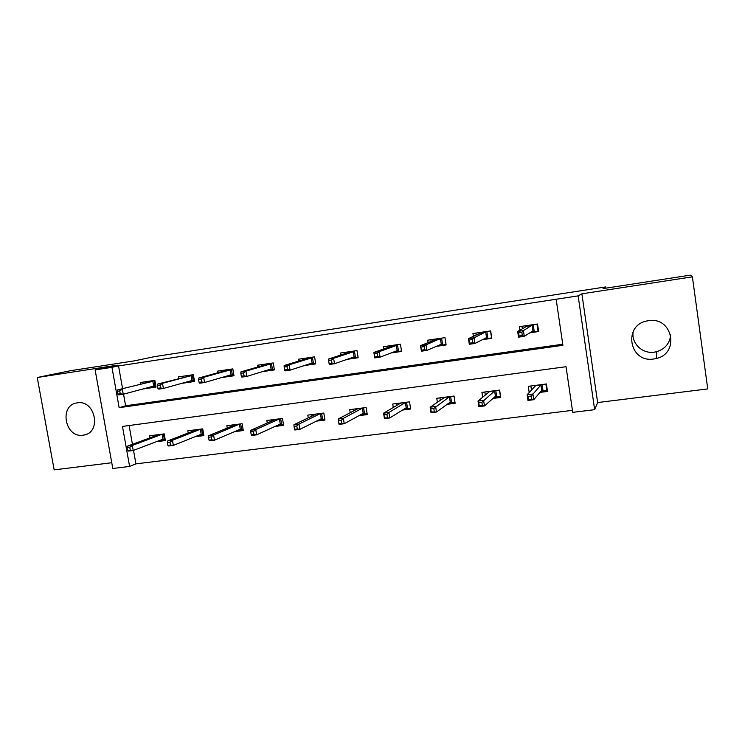 <?xml version="1.0" encoding="UTF-8"?>
<svg xmlns="http://www.w3.org/2000/svg" width="745" height="745" viewBox="0 0 745 745"><rect width="100%" height="100%" fill="white"/><g stroke="black" fill="none" stroke-linecap="round" stroke-linejoin="round"><path stroke-width="1.12" d="M83.133 435.182L83.822 435.08C101.935 432.528 95.276 399.45 77.294 402.877L77.135 402.896C58.715 405.019 64.973 438.414 83.133 435.182M670.724 334.766C669.82 343.324 665.127 348.967 656.643 351.696L654.287 352.162C642.162 354.164 630.792 342.83 633.269 331.301M653.821 358.988L656.326 358.494C680.176 353.381 672.493 316.243 648.448 320.732L647.871 320.816C622.652 324.261 628.817 363.271 653.821 358.988M129.602 466.435L112.793 468.484L95.127 369.902L111.964 367.322L119.144 407.664L562.903 345.317L556.152 299.248L578.148 295.877L594.659 409.675L572.728 412.348L566.042 366.717L122.478 426.419L129.602 466.435L135.916 463.865L572.439 410.346M605.732 288.185L605.555 286.946L154.466 356.641L134.594 360.822L70.57 370.693L37.25 377.501L54.171 469.872L111.759 462.738M581.882 293.819L597.63 402.551L707.75 388.918L692.394 276.842L581.882 293.819L578.148 295.877M597.63 402.551L594.659 409.675M605.555 286.946L603.059 288.594L690.41 275.129L692.394 276.842M129.108 425.525L132.442 444.309M133.523 450.371L135.916 463.865M539.976 392.392L547.51 391.423L546.402 383.964L528.27 386.329L529.201 392.541M492.985 398.435L500.733 397.439L499.625 390.073L481.94 392.382L482.676 397.215M447.177 404.321L455.139 403.296L454.012 396.033L436.775 398.286L437.399 402.291M402.514 410.067L410.663 409.014L409.536 401.844L392.717 404.041L393.267 407.496M358.95 415.663L367.285 414.592L366.14 407.515L349.731 409.657L350.234 412.711M316.448 421.13L324.95 420.04L323.805 413.047L307.787 415.133L308.244 417.898M274.97 426.466L283.622 425.348L282.476 418.439L266.84 420.487L267.259 423.02M234.479 431.672L243.28 430.536L242.116 423.709L226.852 425.712L227.253 428.049M194.929 436.756L203.869 435.601L202.705 428.859L187.796 430.815L188.178 433.003M156.301 441.72L165.371 440.556L164.207 433.888L149.633 435.797L149.996 437.855M556.152 299.248L118.539 365.916L122.562 388.611M123.549 394.17L125.607 405.783L562.745 344.237M529.891 332.801L538.635 331.534L537.527 324.01L519.358 326.683L519.88 330.184M482.443 339.692L491.784 338.332L490.666 330.91L472.954 333.518L473.392 336.358M436.197 346.406L446.115 344.963L444.979 337.643L427.714 340.186L428.096 342.626M391.125 352.944L401.583 351.435L400.438 344.199L383.601 346.676L383.945 348.856M347.179 359.332L358.14 357.74L356.985 350.597L340.558 353.018L340.884 355.002M304.314 365.553L315.75 363.895L314.595 356.846L298.559 359.202L298.866 361.036M262.482 371.625L274.374 369.902L273.219 362.936L257.565 365.246L257.854 366.959M221.665 377.547L233.986 375.759L232.822 368.887L217.54 371.14L217.81 372.761M181.817 383.34L194.538 381.487L193.374 374.698L178.446 376.896L178.707 378.432M142.9 388.983L156.012 387.083L154.839 380.369L140.246 382.52L140.507 383.992M95.127 369.902L117.393 365.18L37.25 377.501M118.539 365.916L111.964 367.322M125.607 405.783L119.144 407.664M533.224 324.643L534.267 331.693L538.039 331.143L536.996 324.084M538.039 331.143L538.533 330.817M522.338 328.796L521.966 326.301M525.868 326.794L525.709 325.751M530.868 332.186L534.267 331.693L532.945 330.882L532.144 325.509L526.734 326.301L517.673 331.441L523.437 330.594L532.787 324.708M521.835 332.363L523.437 330.594L524.294 336.33L518.529 337.159L517.673 331.441L518.613 332.829L519.097 336.023L522.31 335.557L521.835 332.363L518.613 332.829M522.31 335.557L524.294 336.33L532.945 330.882M518.529 337.159L519.097 336.023M526.044 325.705L526.734 326.301M530.868 385.994L531.483 390.082M545.88 384.029L546.849 390.576L540.87 391.339M547.305 390.007L546.849 390.576M542.118 384.522L543.086 391.06L541.764 390.287L540.972 384.96L535.301 385.416M534.761 386.534L534.612 385.5M531.8 399.152L531.334 395.986L528.121 396.396L528.596 399.562L531.8 399.152L533.746 399.702L527.991 400.428L527.143 394.757L532.899 394.021L533.746 399.702L541.764 390.287M531.334 395.986L541.224 384.644M528.121 396.396L527.143 394.757L535.571 385.668M528.596 399.562L527.991 400.428M486.83 331.478L487.882 338.435L491.56 337.904L490.508 330.938M476.157 335.092L475.85 333.089M479.64 333.481L479.501 332.559M483.747 339.031L487.882 338.435L486.541 337.634L485.74 332.335L480.46 333.108L468.447 338.63L474.062 337.811L486.383 331.544M472.311 339.571L474.062 337.811L474.919 343.464L469.313 344.274L468.447 338.63L469.667 343.175L472.796 342.728L472.311 339.571L469.182 340.027M472.796 342.728L474.919 343.464L486.541 337.634M469.313 344.274L469.667 343.175M479.817 332.512L480.46 333.108M431.15 341.415L430.889 339.72M434.577 340.046L434.447 339.189M441.589 338.137L442.651 345.01L446.041 344.516M437.827 345.708L442.651 345.01L441.291 344.218L440.481 338.994L435.341 339.748L420.534 345.624L426 344.833L441.142 338.202M424.119 346.593L426 344.833L426.866 350.401L421.4 351.193L420.534 345.624L421.558 350.141L424.603 349.703L424.119 346.593L421.074 347.04M424.603 349.703L426.866 350.401L441.291 344.218M421.4 351.193L421.558 350.141M434.735 339.152L435.341 339.748M484.837 392.01L485.302 395.055M499.467 390.091L500.444 396.545L494.205 397.355M495.798 390.576L496.775 397.02L495.444 396.265L494.643 391.013L489.12 391.451M488.599 392.336L488.478 391.535M482.378 405.429L481.894 402.309L478.774 402.71L479.249 405.829L482.378 405.429L484.464 405.951L478.858 406.658L478.001 401.071L483.607 400.344L484.464 405.951L495.444 396.265M481.894 402.309L494.894 390.697M478.774 402.71L478.001 401.071L489.372 391.702M479.249 405.829L478.858 406.658M439.941 397.877L440.314 400.307M454.999 402.402L448.723 403.213M450.623 396.48L451.61 402.84L450.269 402.095L449.459 396.908L444.085 397.327M443.592 398.072L443.489 397.411M434.26 411.538L433.786 408.456L430.74 408.847L431.225 411.929L436.486 412.032L431.029 412.721L430.163 407.208L435.62 406.509L436.486 412.032L450.269 402.095M433.786 408.456L449.719 396.591M430.74 408.847L430.163 407.208L444.318 397.579M431.225 411.929L431.029 412.721M387.26 347.673L387.028 346.174M390.631 346.472L390.501 345.661M397.467 344.637L398.538 351.417L401.508 350.988M393.053 352.217L398.538 351.417L397.169 350.644L396.349 345.484L391.33 346.22L373.878 352.441L379.196 351.668L396.349 345.484L397.02 344.702M377.194 353.428L379.196 351.668L380.071 357.162L374.754 357.926L373.878 352.441L374.716 356.92L377.687 356.492L377.194 353.428L374.232 353.856M377.687 356.492L380.071 357.162L397.169 350.644M374.754 357.926L374.716 356.92M390.771 345.624L391.33 346.22M344.451 353.828L344.237 352.478M347.747 352.748L347.626 351.975M354.424 350.979L355.505 357.674L358.066 357.302M349.386 358.559L355.505 357.674L354.117 356.911L353.298 351.817L348.39 352.534L328.424 359.081L333.611 358.317L353.298 351.817L353.968 351.044M331.488 360.077L328.601 360.506L329.094 363.523L331.981 363.104L331.488 360.077L333.611 358.317L334.486 363.746L354.117 356.911M331.981 363.104L334.486 363.746L329.309 364.491L329.094 363.523M328.424 359.081L328.601 360.506M347.868 351.938L348.39 352.534M302.675 359.872L302.47 358.634M306.791 364.752L315.675 363.458M305.897 358.876L305.776 358.14M312.416 357.162L313.496 363.774L312.099 363.029L311.28 357.991L306.493 358.699L284.134 365.544L289.19 364.808L311.28 357.991L311.95 357.228M286.965 366.568L284.152 366.978L284.646 369.958L287.458 369.548L286.965 366.568L289.19 364.808L290.075 370.163L312.099 363.029M287.458 369.548L290.075 370.163L285.028 370.889L284.646 369.958M284.134 365.544L284.152 366.978M305.999 358.112L306.493 358.699M396.144 403.594L396.461 405.615M410.523 408.13L404.358 408.93M406.565 402.235L407.562 408.511L406.202 407.785L405.392 402.663L400.158 403.073M399.702 403.716L399.609 403.138M387.409 417.489L386.925 414.453L383.964 414.835L384.448 417.871L389.756 417.954L384.448 418.634L383.573 413.186L388.89 412.507L389.756 417.954L406.202 407.785M386.925 414.453L388.89 412.507L405.653 402.356M383.964 414.835L383.573 413.186L400.372 403.315M384.448 417.871L384.448 418.634M353.4 409.173L353.679 410.914M367.145 413.717L361.074 414.499M363.579 407.85L364.584 414.052L363.206 413.335L362.396 408.279L357.293 408.67M356.874 409.238L356.79 408.735M338.407 420.655L338.891 423.654L341.778 423.29L341.285 420.292L338.407 420.655L338.183 419.016L343.361 418.355L344.237 423.728L363.206 413.335M341.285 420.292L343.361 418.355L362.657 407.971M338.183 419.016L357.498 408.912M341.778 423.29L344.237 423.728L339.059 424.389L338.891 423.654M311.689 414.63L311.941 416.138M324.811 419.174L318.841 419.947M321.626 413.326L322.632 419.454L321.244 418.755L320.424 413.754L315.452 414.136M294.005 426.336L294.499 429.288L297.311 428.934L296.817 425.972L294.005 426.336L293.958 424.697L299.006 424.045L299.881 429.353L321.244 418.755M296.817 425.972L299.006 424.045L320.685 413.447M293.958 424.697L315.647 414.378M297.311 428.934L299.881 429.353L294.834 429.995L294.499 429.288M261.886 365.786L261.691 364.631M265.229 370.787L265.993 370.554M265.043 364.873L264.922 364.156M271.404 363.206L272.493 369.734L274.309 369.473M266.077 370.535L272.493 369.734L271.087 368.999L270.258 364.026L265.583 364.715L240.97 371.848L245.897 371.131L270.258 364.026L270.938 363.271M243.568 372.882L240.821 373.282L241.315 376.225L244.062 375.825L243.568 372.882L245.897 371.131L246.781 376.411L271.087 368.999M244.062 375.825L246.781 376.411L241.855 377.128L241.315 376.225M240.97 371.848L240.821 373.282M265.127 364.128L265.583 364.715M270.957 419.947L271.189 421.298M283.482 424.501L277.615 425.255M280.66 418.681L281.675 424.734L280.278 424.045L279.45 419.1L274.607 419.472M250.73 431.867L251.223 434.791L253.961 434.437L253.468 431.523L250.73 431.867L250.842 430.228L255.758 429.595L256.643 434.838L280.278 424.045M253.468 431.523L255.758 429.595L279.72 418.802M250.842 430.228L274.784 419.714M253.961 434.437L256.643 434.838L251.726 435.462L251.223 434.791M222.057 371.578L221.87 370.498M224.655 376.681L226.089 376.272M225.148 370.731L225.027 370.032M231.36 369.101L232.459 375.554L233.911 375.34M226.21 376.234L232.459 375.554L231.034 374.837L230.205 369.92L225.642 370.591L198.878 377.994L203.674 377.296L230.205 369.92L230.894 369.166M201.252 379.047L198.58 379.438L199.073 382.343L201.755 381.952L201.252 379.047L203.674 377.296L204.577 382.511L231.034 374.837M201.755 381.952L204.577 382.511L199.772 383.2L199.073 382.343M198.878 377.994L198.58 379.438M225.214 370.004L225.642 370.591M231.183 425.144L231.388 426.354M243.131 429.697L237.366 430.442M240.663 423.905L241.678 429.884L240.272 429.204L239.443 424.324L234.712 424.678M208.525 437.268L209.028 440.146L211.701 439.811L211.208 436.924L208.525 437.268L208.786 435.629L213.592 435.015L214.476 440.183L240.272 429.204M211.208 436.924L213.592 435.015L239.704 424.026M208.786 435.629L234.88 424.92M211.701 439.811L214.476 440.183L209.68 440.789L209.028 440.146M183.158 377.249L182.981 376.225M185.03 382.446L187.116 381.868M186.175 376.449L186.064 375.769M192.247 374.865L193.346 381.235L194.473 381.067M187.256 381.822L193.346 381.235L191.921 380.527L191.083 375.676L157.819 383.992L162.503 383.312L191.083 375.676L191.772 374.931M159.989 385.053L157.381 385.435L157.875 388.303L160.492 387.922L159.989 385.053L162.503 383.312L163.406 388.452L191.921 380.527M160.492 387.922L163.406 388.452L158.722 389.132L157.875 388.303M157.819 383.992L157.381 385.435M186.231 375.75L186.623 376.327M192.322 430.219L192.517 431.318M203.73 434.773L198.049 435.508M201.588 429.008L202.603 434.922L201.187 434.251L200.358 429.427L195.749 429.772M167.374 442.53L167.867 445.37L170.475 445.044L169.981 442.195L167.374 442.53L167.774 440.891L172.458 440.295L173.343 445.398L201.187 434.251M169.981 442.195L172.458 440.295L200.629 429.139M167.774 440.891L195.907 430.014M170.475 445.044L173.343 445.398L168.668 445.994L167.867 445.37M145.145 382.8L144.977 381.822M146.337 388.061L149.037 387.344M148.097 382.036L147.985 381.384M154.029 380.49L155.128 386.785L155.938 386.674M149.186 387.298L155.128 386.785L153.694 386.096L152.855 381.3L117.766 389.84L152.855 381.3L153.554 380.565M119.731 390.92L117.189 391.293L117.691 394.124L120.234 393.751L119.731 390.92L122.338 389.179L123.232 394.254L153.694 386.096M120.234 393.751L123.232 394.254L118.66 394.915L117.691 394.124M117.766 389.84L117.189 391.293M148.134 381.356L148.497 381.934M154.355 435.182L154.532 436.188M165.232 439.736L159.644 440.453M163.406 434L164.422 439.839L162.997 439.178L162.168 434.419L157.67 434.745M127.209 447.671L127.712 450.474L130.254 450.148L129.76 447.345L127.209 447.671L127.749 446.031L132.321 445.445L133.215 450.483L162.997 439.178M129.76 447.345L132.321 445.445L162.438 434.121M127.749 446.031L157.819 434.987M130.254 450.148L133.215 450.483L128.643 451.07L127.712 450.474M83.822 435.08L86.811 434.121M656.326 358.494L656.643 351.696"/></g></svg>
